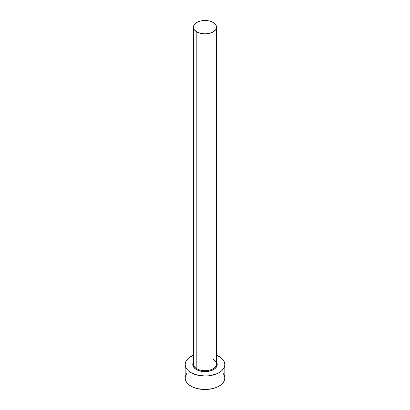 <?xml version="1.0" encoding="UTF-8"?>
<svg xmlns="http://www.w3.org/2000/svg" width="410" height="410" viewBox="0 0 410 410"><rect width="100%" height="100%" fill="white"/><g stroke="black" fill="none" stroke-linecap="round" stroke-linejoin="round"><path stroke-width="0.61" d="M193.535 363.116A11.567 6.678 0 0 0 196.82 368.739A0.661 0.379 -60 0 1 196.354 369.548A12.228 7.062 180 0 1 193.433 362.266M193.433 27.178L193.433 364.013A11.567 6.678 0 0 0 196.82 368.739A11.567 6.678 0 0 0 209.428 370.184A11.567 6.678 0 0 0 216.567 364.013L216.567 27.178A11.567 6.678 180 0 1 209.428 33.348A11.567 6.678 180 0 1 196.82 31.903L196.82 368.739L196.82 31.903A11.567 6.678 180 0 1 193.433 27.178A11.567 6.678 180 0 1 200.572 21.007A11.567 6.678 180 0 1 213.179 22.458A11.567 6.678 180 0 1 216.567 27.178L215.691 24.626L213.179 22.458L209.428 21.007L205 20.5L200.572 21.007L196.82 22.458L194.309 24.626L193.433 27.178L194.309 29.735L196.82 31.903L200.572 33.348L205 33.861L209.428 33.348L213.179 31.903L215.691 29.735L216.567 27.178M186.678 373.669L185.546 375.816L185.166 378.051A19.834 11.449 0 0 0 190.978 386.148L190.978 372.649L197.41 375.135L205 376.006L208.869 375.785L216.019 374.074L219.022 372.649L221.492 370.917L223.322 368.938L224.454 366.786L224.834 364.557L224.454 362.322L223.322 360.175L221.492 358.191L216.567 355.255A19.834 11.449 180 0 1 219.022 356.459A19.834 11.449 180 0 1 224.834 364.557A19.834 11.449 180 0 1 212.59 375.135A19.834 11.449 180 0 1 190.978 372.649L190.978 386.148A19.834 11.449 0 0 0 212.59 388.629A19.834 11.449 0 0 0 224.834 378.051L224.454 375.816L223.322 373.669M190.978 372.649A19.834 11.449 180 0 1 185.166 364.557A19.834 11.449 180 0 1 193.433 355.255L188.508 358.191L186.678 360.175L185.546 362.322L185.166 364.557L185.546 366.786L186.678 368.938L188.508 370.917L190.978 372.649M216.301 361.851L216.998 363.178L216.998 365.93L215.168 368.477L211.796 370.425L207.388 371.481L205 371.614L202.612 371.481L198.204 370.425L194.832 368.477L193.002 365.93L193.002 363.178L193.699 361.851M185.166 364.557L185.166 378.051L185.546 380.285L186.678 382.433L188.508 384.411L190.978 386.148L193.981 387.568L197.41 388.629L205 389.5L212.59 388.629L216.019 387.568L219.022 386.148L221.492 384.411L223.322 382.433L224.454 380.285L224.834 378.051L224.834 364.557M216.567 362.266A12.228 7.062 180 0 1 211.473 370.543A12.228 7.062 180 0 1 196.354 369.548A0.661 0.379 120 0 0 196.82 368.739A11.567 6.678 0 0 0 208.7 370.343A11.567 6.678 0 0 0 216.465 364.91A11.567 6.678 0 0 0 213.179 359.293M216.567 364.013C216.577 362.404 215.491 360.928 213.318 359.596"/></g></svg>
